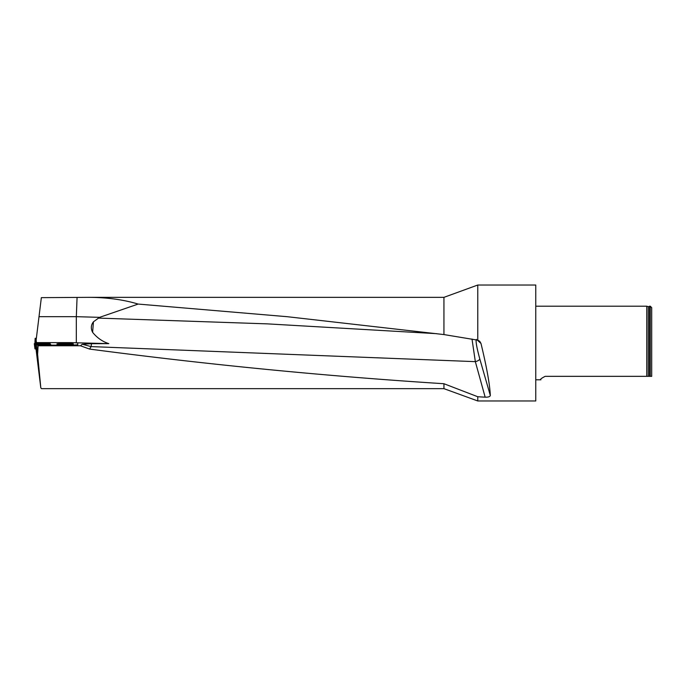 <?xml version="1.0" encoding="UTF-8"?>
<svg xmlns="http://www.w3.org/2000/svg" width="686" height="686" viewBox="0 0 686 686"><rect width="100%" height="100%" fill="white"/><g stroke="black" fill="none" stroke-linecap="round" stroke-linejoin="round"><path stroke-width="1.03" d="M88.425 297.347L443.936 297.347L443.936 334.571L287.4 316.718L138.143 304.07C123.531 299.645 106.956 297.398 88.425 297.347L41.349 297.647L36.135 340.136L36.452 342.717L36.975 342.717M77.775 343.3L77.775 344.741A8.695 0.532 0 0 1 69.08 345.272L69.08 345.127A8.695 0.532 0 0 0 77.775 344.595L77.775 343.154A8.695 0.532 0 0 0 69.08 342.623L37.087 342.623L50.224 343.077L48.406 343.712L36.084 343.926M69.08 345.272L37.79 345.272L38.09 345.787L80.494 345.787L82.209 344.252M82.217 344.252L91.521 343.695L91.101 346.593L82.217 344.252M74.071 342.717L108.825 343.643L91.521 343.695M37.79 345.272L37.61 354.353L38.09 345.787M41.537 388.653L40.808 387.89L37.61 354.353M36.118 349.826L40.808 387.89M39.008 316.675L76.326 316.675L77.064 297.647M76.326 342.717L76.326 316.675L99.59 317.344L93.442 321.803L92.61 332.316C97.043 337.821 102.446 341.594 108.825 343.643M37.541 350.092L36.864 350.031L37.344 353.89M476.436 339.373C475.501 340.71 476.616 347.202 479.771 358.855A4.348 1.646 163.8 0 1 475.338 361.651L91.101 346.593L89.583 349.071C207.704 364.652 325.816 376.202 443.936 383.723L443.936 388.653L477.782 400.976L535.757 400.976L535.757 285.024L477.782 285.024L477.782 340.179L479.728 341.285L480.98 343.446C486.717 367.199 489.83 384.554 490.327 395.522C489.915 396.722 488.192 397.271 485.156 397.177L475.338 361.651L472.002 339.03M89.583 349.071L80.494 345.787M138.143 304.07L99.59 317.344M477.782 340.179L443.936 334.571M92.61 332.316C90.681 328.543 90.955 325.035 93.442 321.803M443.936 383.723L477.782 396.748L477.782 400.976M477.782 396.748L485.156 397.177M545.173 376.34C541.271 378.338 539.848 379.495 540.92 379.804C539.848 379.495 541.271 378.338 545.173 376.34L648.27 376.34L648.27 306.711L646.769 306.196L535.757 306.196M646.769 306.196L646.769 376.34M648.27 376.34L649.668 376.34L649.668 306.196L650.251 306.196L650.251 376.34L651.7 376.34L651.7 307.645L650.251 306.196M649.668 376.34L650.251 376.34M57.281 344.149L56.904 344.012C56.338 343.386 73.642 343.343 73.411 343.969C73.994 344.509 59.613 344.672 57.281 344.149M37.541 350.014L36.135 349.851L35.14 343.892L49.778 345.092L49.778 344.149L41.229 344.166M50.507 345.204L49.778 345.092L50.507 345.204L50.507 344.192L49.778 344.149M50.507 344.192L51.047 345.272M69.08 345.127L51.047 345.127M49.761 343.129L47.077 342.811M40.217 343.017L44.298 343.026L40.534 343.12M39.076 343.034L45.739 343.12L39.076 343.034M41.083 343.12L43.372 342.914M41.88 343.146L42.806 343.069M41.083 344.269L45.156 344.612L41.349 344.398M50.55 345.272L39.942 344.175M41.803 344.398L44.324 344.612M42.592 344.441L43.501 344.595M35.698 348.925L34.943 348.78L34.3 343.677L34.943 348.78M45.636 343.069L47.077 343.069M36.435 343.026L34.3 343.677L35.252 348.917M39.153 343.026L34.643 343.883M38.785 343.394L39.754 343.695M44.419 343.703L45.739 343.394M35.157 338.335L34.892 343.472L35.157 338.335L36.367 338.224M36.135 349.851L35.14 343.892L40.791 345.272L36.367 344.895L36.864 349.963M46.537 345.272L49.778 345.092M35.629 344.792L36.367 344.895M39.617 344.586L43.527 345.272M39.591 344.801L39.642 344.235L35.14 343.892L35.715 349.08M436.699 333.679L267.369 323.869L98.235 318.09M648.27 306.711L649.548 306.342L649.548 376.34M480.98 343.446L477.242 340.042M479.771 358.855L490.327 395.522M35.012 348.9L34.411 343.866M35.843 338.267L35.295 343.18M41.503 388.653L443.936 388.653M443.936 297.347L477.782 285.024M540.92 379.804L535.757 379.804M45.739 343.617L45.739 343.12M38.785 343.617L38.785 343.12"/></g></svg>
